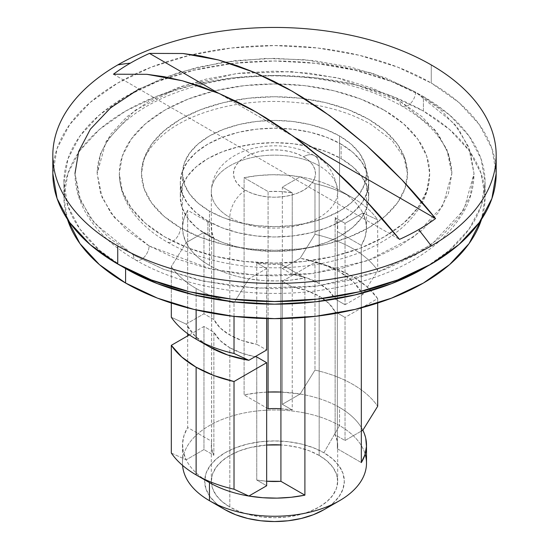 <?xml version="1.0" encoding="UTF-8"?>
<svg xmlns="http://www.w3.org/2000/svg" width="549" height="549" viewBox="0 0 549 549"><rect width="100%" height="100%" fill="white"/><g stroke="black" fill="none" stroke-linecap="round" stroke-linejoin="round"><path stroke-width="0.41" stroke-dasharray="2.75 2.06" d="M280.923 408.751A63.176 36.474 180 0 1 292.24 410.028L292.24 286.949A63.176 36.474 180 0 1 319.175 296.165A63.176 36.474 180 0 1 335.137 311.715L335.137 434.794A63.176 36.474 180 0 1 337.676 445.033A63.176 36.474 180 0 1 337.354 448.739L337.354 231.541A63.176 36.474 0 0 0 337.676 227.835A63.176 36.474 0 0 0 335.137 217.596L335.137 299.047A63.176 36.474 0 0 0 319.175 283.49L319.175 165.839A63.176 36.474 180 0 1 337.676 191.635A63.176 36.474 180 0 1 298.677 225.337A63.176 36.474 180 0 1 229.825 217.425A22.166 12.799 -60 0 1 245.499 190.277A41.01 23.676 180 0 1 245.499 156.794A41.01 23.676 180 0 1 303.501 156.794A22.166 12.799 -60 0 1 314.584 155.696A22.166 12.799 -60 0 1 319.175 165.839A63.176 36.474 0 0 0 254.311 157.069A63.176 36.474 0 0 0 211.893 186.735A63.176 36.474 0 0 0 229.825 217.425A63.176 36.474 180 0 1 211.324 191.635A63.176 36.474 180 0 1 250.323 157.934A63.176 36.474 180 0 1 319.175 165.839L319.175 283.49A63.176 36.474 0 0 0 292.24 274.274L292.24 192.829A63.176 36.474 0 0 0 268.077 191.546L268.077 318.592L268.077 191.546L244.099 177.704L244.099 394.903A91.999 53.116 180 0 1 268.077 392.048L257.852 392.796L244.099 394.903L244.099 177.704L268.077 191.546L280.264 191.512L292.24 192.829L282.337 187.113L282.337 268.557L292.24 274.274L292.24 192.829L282.337 187.113L300.152 176.826A91.999 53.116 180 0 1 339.55 190.277L339.55 135.98A91.999 53.116 180 0 1 366.499 173.532A91.999 53.116 180 0 1 309.705 222.606A91.999 53.116 180 0 1 209.45 211.091L209.45 265.393A91.999 53.116 0 0 0 248.848 278.844A91.999 53.116 0 0 0 304.901 277.966L304.901 317.377L304.901 277.966L291.148 280.072L276.991 280.93L262.786 280.518L248.848 278.844L266.663 268.557L256.76 262.841L256.76 344.292L266.663 350.008L256.76 344.292L256.76 262.841A63.176 36.474 0 0 0 280.923 264.124L280.923 318.592L280.923 264.124L304.901 277.966L280.923 264.124L268.736 264.158L256.76 262.841L266.663 268.557L266.663 318.564L266.663 268.557L248.848 278.844A91.999 53.116 180 0 1 209.45 265.393A91.999 53.116 180 0 1 186.152 242.644L203.96 232.357L213.863 238.074L213.863 319.525A63.176 36.474 0 0 0 229.825 335.075L229.825 217.425L229.825 335.075A63.176 36.474 0 0 0 256.76 344.292L242.287 340.661L229.825 335.075L220.149 327.883L213.863 319.525L203.96 313.808L203.96 232.357L203.96 313.808L186.152 324.095A91.999 53.116 0 0 0 209.45 346.844L195.314 336.317L186.152 324.095L171.315 317.274L186.152 324.095L203.96 313.808L213.863 319.525L213.863 238.074L203.96 232.357L186.152 242.644L171.315 266.594L171.315 303.055L171.315 266.594L186.152 242.644A91.999 53.116 0 0 0 209.45 265.393L209.45 211.091L198.011 203.041L189.508 193.859L184.272 183.894L182.501 173.532L184.272 163.17L189.508 153.212L198.011 144.023L209.45 135.98L223.388 129.372L239.295 124.465L256.555 121.439L274.5 120.423L292.445 121.439L309.705 124.465L325.612 129.372L339.55 135.98L350.989 144.023L359.492 153.212L364.728 163.17L366.499 173.532L364.728 183.894L359.492 193.859L350.989 203.041L339.55 211.091L325.612 217.699L309.705 222.606L292.445 225.625L274.5 226.648L256.555 225.625L239.295 222.606L223.388 217.699L209.45 211.091A91.999 53.116 180 0 1 182.501 173.532A91.999 53.116 180 0 1 239.295 124.465A91.999 53.116 180 0 1 339.55 135.98L339.55 190.277L352.877 197.969A110.836 63.993 0 0 0 314.982 183.647L300.152 176.826L314.982 183.647L314.982 234.327L300.152 258.277L282.337 268.557L282.337 187.113L300.152 176.826A91.999 53.116 0 0 0 244.099 177.704L257.852 175.598L272.009 174.74L286.214 175.152L300.152 176.826A91.999 53.116 0 0 1 339.55 190.277L339.55 190.277A91.999 53.116 180 0 1 362.848 213.026A91.999 53.116 0 0 0 339.55 190.277L352.877 197.969A110.836 63.993 180 0 1 377.685 219.847L377.685 270.527L362.848 294.477L345.04 304.757L335.137 299.047L335.137 217.596L345.04 223.313L345.04 304.757L345.04 223.313L362.848 213.026L377.685 219.847L377.685 270.527L362.848 294.477A91.999 53.116 0 0 0 300.152 258.277L314.982 234.327A110.836 63.993 180 0 1 377.685 270.527A110.836 63.993 0 0 0 314.982 234.327L314.982 183.647A110.836 63.993 180 0 1 352.877 197.969L339.55 190.277M366.499 463.136A91.999 53.116 0 0 0 339.55 425.578L323.876 452.726L332.564 458.834L339.014 465.806L342.988 473.368L344.326 481.233L342.988 489.097L339.014 496.66L332.564 503.632L323.876 509.74A69.826 40.317 0 0 0 323.876 452.726L339.55 425.578A91.999 53.116 180 0 1 365.154 454.085M268.077 408.751L244.099 394.903L268.077 408.751L280.264 408.71L292.24 410.028L282.337 404.311L300.152 394.024L314.982 370.081L300.152 394.024L280.923 392.048A91.999 53.116 180 0 1 300.152 394.024A91.999 53.116 180 0 1 339.55 407.475A91.999 53.116 180 0 1 362.848 430.224A91.999 53.116 0 0 0 339.55 407.475L339.55 425.578L339.55 407.475A91.999 53.116 0 0 0 300.152 394.024L282.337 404.311L282.337 281.232L292.24 286.949L282.337 281.232L282.337 404.311L292.24 410.028L292.24 286.949L306.713 290.579L319.175 296.165L319.175 455.444L319.175 296.165L328.851 303.357L335.137 311.715L335.137 434.794L345.04 440.511L345.04 317.432L335.137 311.715L345.04 317.432L361.331 308.023L345.04 317.432L345.04 440.511L335.137 434.794L337.415 441.705L337.354 448.739L361.331 462.587L337.354 448.739L337.354 231.541L361.331 245.382L337.354 231.541L337.415 224.507L335.137 217.596L345.04 223.313L362.848 213.026L365.744 221.069L366.464 229.276L364.975 237.442L361.331 245.382L361.331 307.838L361.331 245.382A91.999 53.116 0 0 0 366.499 227.835A91.999 53.116 0 0 0 362.848 213.026L377.685 219.847A110.836 63.993 0 0 0 352.877 197.969M496.179 173.532L491.918 148.566L479.304 124.554L458.82 102.43L431.253 83.036L431.253 64.933L431.253 83.036L397.654 67.122L359.334 55.291L317.747 48.01L274.5 45.553L231.253 48.01L189.666 55.291L151.346 67.122L117.747 83.036L90.18 102.43L69.696 124.554L57.082 148.566L52.821 173.532A221.679 127.986 0 0 1 189.666 55.291A221.679 127.986 0 0 1 431.253 83.036A221.679 127.986 0 0 1 495.623 164.487M149.102 245.931L211.639 269.271L258.071 275.481L312.429 273.553L367.83 260.597L414.138 236.653L442.885 205.662L451.841 173.532L446.9 149.534L434.527 129.406L399.898 101.133A11.083 6.403 120 0 0 402.149 106.183A11.083 6.403 120 0 0 410.707 103.274A11.083 6.403 120 0 0 415.572 92.088L454.531 123.896L468.455 146.535L474.013 173.532L463.932 209.677L431.596 244.538L379.496 271.481L317.171 286.056L256.012 288.225L203.782 281.239L163.156 269.113L133.428 254.983A11.083 6.403 120 0 0 135.678 260.034A11.083 6.403 120 0 0 144.229 257.117A11.083 6.403 120 0 0 149.102 245.931L175.975 258.668L206.637 268.132L239.899 273.958L274.5 275.921L309.101 273.958L342.363 268.132L373.025 258.668L399.898 245.931L421.955 230.415L438.342 212.717L448.437 193.509L451.841 173.532L448.437 153.562L438.342 134.354L421.955 116.649L399.898 101.133L373.025 88.403L342.363 78.939L309.101 73.113L274.5 71.144L239.899 73.113L206.637 78.939L175.975 88.403L149.102 101.133L127.045 116.649L110.658 134.354L100.563 153.562L97.159 173.532L100.563 193.509L110.658 212.717L127.045 230.415L149.102 245.931A11.083 6.403 -60 0 1 144.229 257.117A11.083 6.403 -60 0 1 135.678 260.034A11.083 6.403 -60 0 1 133.428 254.983L94.469 223.175L80.545 200.529L74.987 173.532L78.823 151.064L90.173 129.454L108.613 109.539L133.428 92.088L163.657 77.759L198.148 67.115L235.576 60.562L274.5 58.352L313.424 60.562L350.852 67.115L385.343 77.759L415.572 92.088A11.083 6.403 -60 0 1 410.707 103.274A11.083 6.403 -60 0 1 402.149 106.183A11.083 6.403 -60 0 1 399.898 101.133L337.361 77.793L290.929 71.59L236.571 73.518L181.17 86.474L134.862 110.418L106.115 141.409L97.159 173.532L102.1 197.53L114.473 217.658L149.102 245.931M180.449 227.835A133.009 76.791 0 0 0 317.013 246.295A133.009 76.791 0 0 0 406.301 183.853A133.009 76.791 0 0 0 368.551 119.236L348.395 109.683L325.399 102.588L300.447 98.216L274.5 96.741L248.553 98.216L223.601 102.588L200.605 109.683L180.449 119.236L163.911 130.875L151.62 144.147L144.051 158.551L141.491 173.532L144.051 188.513L151.62 202.924L163.911 216.196L180.449 227.835L200.605 237.381L223.601 244.483L248.553 248.848L274.5 250.323L300.447 248.848L325.399 244.483L348.395 237.381L368.551 227.835L385.089 216.196L397.38 202.924L404.949 188.513L407.509 173.532L404.949 158.551L397.38 144.147L385.089 130.875L368.551 119.236A133.009 76.791 0 0 0 231.987 100.769A133.009 76.791 0 0 0 142.699 163.218A133.009 76.791 0 0 0 180.449 227.835A11.083 6.403 -60 0 1 175.584 239.021A11.083 6.403 -60 0 1 167.026 241.931A11.083 6.403 120 0 0 175.584 239.021A11.083 6.403 120 0 0 180.449 227.835M384.225 110.184A155.175 89.59 180 0 1 428.268 185.569A155.175 89.59 180 0 1 324.095 258.428A155.175 89.59 180 0 1 164.775 236.887A155.175 89.59 180 0 1 120.732 161.502A155.175 89.59 180 0 1 224.905 88.643A155.175 89.59 180 0 1 384.225 110.184L403.522 123.758L417.864 139.247L426.69 156.053L429.675 173.532L426.69 191.011L417.864 207.817L403.522 223.306L384.225 236.887L360.714 248.024L333.881 256.308L304.77 261.399L274.5 263.122L244.23 261.399L215.119 256.308L188.286 248.024L164.775 236.887L145.478 223.306L131.136 207.817L122.31 191.011L119.325 173.532L122.31 156.053L131.136 139.247L145.478 123.758L164.775 110.184L188.286 99.046L215.119 90.763L244.23 85.665L274.5 83.942L304.77 85.665L333.881 90.763L360.714 99.046L384.225 110.184M196.123 288.472A110.836 63.993 180 0 1 171.315 266.594A110.836 63.993 0 0 0 196.123 288.472L196.123 309.917L196.123 288.472A110.836 63.993 0 0 0 234.018 302.794L248.848 278.844L234.018 302.794A110.836 63.993 180 0 1 196.123 288.472M171.315 453.021L186.152 459.842A91.999 53.116 0 0 0 209.45 482.592A91.999 53.116 180 0 1 186.152 459.842A91.999 53.116 180 0 1 182.501 445.033A91.999 53.116 180 0 1 187.669 427.486L187.669 335.885L187.669 427.486L211.646 441.327L211.646 224.129A63.176 36.474 0 0 0 211.324 227.835A63.176 36.474 0 0 0 213.863 238.074L211.585 231.163L211.646 224.129L187.669 210.281A91.999 53.116 0 0 0 182.501 227.835A91.999 53.116 0 0 0 186.152 242.644L183.256 234.601L182.536 226.394L184.025 218.228L187.669 210.281L187.669 333.675L187.669 210.281L211.646 224.129L211.585 448.361L213.863 455.279A63.176 36.474 180 0 1 211.324 445.033A63.176 36.474 180 0 1 211.646 441.327L187.669 427.486L184.025 435.426L182.536 443.592L183.256 451.8L186.152 459.842L171.315 453.021M319.175 455.444A63.176 36.474 0 0 0 280.923 444.951L286.825 445.459L298.677 447.538L309.602 450.907L319.175 455.444L327.032 460.968L332.872 467.274L336.462 474.116L337.676 481.233A63.176 36.474 0 0 0 319.175 455.444M266.663 445.04A63.176 36.474 0 0 0 211.324 481.233A63.176 36.474 0 0 0 229.825 507.029L229.825 347.743A63.176 36.474 180 0 1 213.863 332.193L213.863 455.279L203.96 449.562L203.96 326.477L213.863 332.193L220.149 340.552L229.825 347.743L229.825 507.029A63.176 36.474 0 0 0 298.677 514.935A63.176 36.474 0 0 0 337.676 481.233L336.462 488.349L332.872 495.191L327.032 501.498L319.175 507.029L309.602 511.565L298.677 514.935L286.825 517.007L274.5 517.714L262.175 517.007L250.323 514.935L239.398 511.565L229.825 507.029L221.968 501.498L216.128 495.191L212.538 488.349L211.324 481.233L212.538 474.116L216.128 467.274L221.968 460.968L229.825 455.444L239.398 450.907L250.323 447.538L266.663 445.04M234.018 316.382L234.018 302.794L234.018 316.382M255.12 356.672A63.176 36.474 180 0 1 229.825 347.743L242.287 353.336L255.12 356.672M256.76 480.046L256.76 356.96L256.76 480.046L266.663 485.762L256.76 480.046L266.663 481.226A63.176 36.474 180 0 1 256.76 480.046M314.982 370.081A110.836 63.993 180 0 1 377.685 406.281A110.836 63.993 0 0 0 314.982 370.081L314.982 262.381A110.836 63.993 180 0 1 377.685 298.581L377.685 303.055L377.685 298.581L361.928 307.68L377.685 298.581L367.233 286.907L352.877 276.703L335.206 268.413L314.982 262.381L314.982 370.081M189.391 334.89L203.96 326.477L213.863 332.193L213.863 455.279L203.96 449.562L186.152 459.842L203.96 449.562L203.96 326.477L189.391 334.89M282.337 281.232L314.982 262.381L282.337 281.232M139.021 88.979L178.281 72.626L221.652 62.462L265.201 58.475L305.772 59.772L371.515 72.887L415.572 92.088L440.387 109.539L458.827 129.454L470.177 151.064L474.013 173.532L470.177 196.007L458.827 217.617L440.387 237.532L415.572 254.983L385.343 269.305L350.852 279.956L313.424 286.509L274.5 288.719L235.576 286.509L198.148 279.956L163.657 269.305L133.428 254.983L108.613 237.532L90.173 217.617L78.823 196.007L74.987 173.532C75.041 186.365 78.239 198.745 84.587 210.679C95.142 230.024 112.181 246.487 135.72 260.054C188.163 290.915 270.204 301.545 339.591 286.949C401.326 273.718 443.132 247.922 464.989 209.56C470.96 197.963 473.965 185.953 474.013 173.532M245.499 190.277L251.717 193.221L258.805 195.41L266.498 196.755L274.5 197.215L282.502 196.755L290.195 195.41L297.284 193.221L303.501 190.277L308.6 186.687L312.388 182.597L314.721 178.151L315.51 173.532L314.721 168.914L312.388 164.474L308.6 160.383L303.501 156.794L297.284 153.85L290.195 151.661L282.502 150.309L274.5 149.856L266.498 150.309L258.805 151.661L251.717 153.85L245.499 156.794L240.4 160.383L236.612 164.474L234.279 168.914L233.49 173.532L234.279 178.151L236.612 182.597L240.4 186.687L245.499 190.277A22.166 12.799 120 0 0 229.825 217.425A63.176 36.474 0 0 0 294.689 226.195A63.176 36.474 0 0 0 337.107 196.535A63.176 36.474 0 0 0 319.175 165.839A22.166 12.799 120 0 0 314.584 155.696A22.166 12.799 120 0 0 303.501 156.794A41.01 23.676 180 0 1 303.501 190.277A41.01 23.676 180 0 1 245.499 190.277M323.876 452.726L313.294 447.716L301.223 443.99L288.122 441.691L274.5 440.922L260.878 441.691L247.777 443.99L235.706 447.716L225.124 452.726L216.436 458.834L209.986 465.806L206.012 473.368L204.674 481.233L206.012 489.097L209.986 496.66L216.436 503.632L225.124 509.74A69.826 40.317 0 0 1 225.124 452.726A69.826 40.317 0 0 1 323.876 452.726M345.04 440.511L361.331 431.102L345.04 440.511M362.848 430.224L365.744 438.267M339.55 425.578A91.999 53.116 0 0 0 239.295 414.063A91.999 53.116 0 0 0 182.501 463.136A91.999 53.116 0 0 0 182.591 465.415A91.999 53.116 180 0 1 237.477 414.509A91.999 53.116 180 0 1 339.55 425.578M345.04 304.757L362.848 294.477L353.686 282.255L339.55 271.728L321.323 263.568L300.152 258.277L282.337 268.557L292.24 274.274L306.713 277.904L319.175 283.49L328.851 290.689L335.137 299.047L345.04 304.757M113.444 74.211L399.507 239.371L113.444 74.211M294.566 137.154L218.385 93.172L294.566 137.154M207.879 221.048A94.215 54.392 180 0 1 180.285 182.584A94.215 54.392 180 0 1 238.444 132.33A94.215 54.392 180 0 1 341.121 144.119L341.121 158.599A94.215 54.392 0 0 0 238.444 146.809A94.215 54.392 0 0 0 180.285 197.064A94.215 54.392 0 0 0 207.879 235.528L207.879 221.048L196.165 212.806L187.456 203.398L182.096 193.193L180.285 182.584L182.096 171.974L187.456 161.77L196.165 152.368L207.879 144.119L222.16 137.36L238.444 132.33L256.122 129.235L274.5 128.192L292.878 129.235L310.556 132.33L326.84 137.36L341.121 144.119L352.835 152.368L361.544 161.77L366.904 171.974L368.715 182.584L366.904 193.193L361.544 203.398L352.835 212.806L341.121 221.048L326.84 227.814L310.556 232.838L292.878 235.933L274.5 236.976L256.122 235.933L238.444 232.838L222.16 227.814L207.879 221.048L207.879 235.528L196.165 227.286L187.456 217.878L182.096 207.673L180.285 197.064L182.096 186.454L187.456 176.25L196.165 166.848L207.879 158.599L222.16 151.84L238.444 146.809L256.122 143.714L274.5 142.671L292.878 143.714L310.556 146.809L326.84 151.84L341.121 158.599L352.835 166.848L361.544 176.25L366.904 186.454L368.715 197.064L366.904 207.673L361.544 217.878L352.835 227.286L341.121 235.528L326.84 242.294L310.556 247.318L292.878 250.413L274.5 251.456L256.122 250.413L238.444 247.318L222.16 242.294L207.879 235.528A94.215 54.392 0 0 0 310.556 247.318A94.215 54.392 0 0 0 368.715 197.064A94.215 54.392 0 0 0 341.121 158.599L341.121 144.119A94.215 54.392 180 0 1 368.715 182.584A94.215 54.392 180 0 1 310.556 232.838A94.215 54.392 180 0 1 207.879 221.048M63.904 197.064A210.596 121.583 0 0 1 193.907 84.731A210.596 121.583 0 0 1 423.409 111.09L449.604 129.516L469.066 150.536L481.048 173.347L485.096 197.064L481.562 219.236A210.596 121.583 0 0 0 485.096 197.064A210.596 121.583 0 0 0 423.409 111.09L423.409 96.61A210.596 121.583 180 0 1 485.096 182.584A210.596 121.583 180 0 1 427.225 266.299L449.604 250.131L469.066 229.111L481.048 206.307L485.096 182.584L481.048 158.867L469.066 136.056L449.604 115.036L423.409 96.61L391.499 81.492L355.093 70.251L315.586 63.334L274.5 61.001L233.414 63.334L193.907 70.251L157.501 81.492L125.591 96.61L99.396 115.036L79.934 136.056L67.952 158.867L63.904 182.584L67.952 206.307L79.934 229.111L99.396 250.131L121.768 266.292A210.596 121.583 180 0 1 63.904 182.584A210.596 121.583 180 0 1 193.907 70.251A210.596 121.583 180 0 1 423.409 96.61L423.409 111.09L391.499 95.972L355.093 84.731L315.586 77.814L274.5 75.481L233.414 77.814L193.907 84.731L157.501 95.972L125.591 111.09L99.396 129.516L79.934 150.536L67.952 173.347L63.904 197.064L67.438 219.236A210.596 121.583 0 0 1 63.904 197.064L63.904 182.584M337.676 227.835L337.676 191.635C335.357 173.896 327.657 161.914 314.584 155.696C296.083 145.835 275.694 143.358 253.412 148.257C242.136 150.934 232.604 155.744 224.802 162.689C216.141 170.602 211.646 180.25 211.324 191.635L211.324 227.835M366.499 173.532L366.499 227.835M451.841 173.532C451.854 165.729 450.07 157.927 446.481 150.117C439.001 133.853 424.233 119.215 402.197 106.211C366.499 86.166 323.272 76.043 272.503 75.837C251.092 75.995 230.395 78.233 210.404 82.57C180.978 89.096 156.341 99.136 136.495 112.703C110.171 131.616 97.056 151.895 97.159 173.532M407.509 173.532L404.03 157.57L391.814 140.146L370.843 124.307C344.161 109.306 311.702 101.682 273.464 101.428C257.104 101.517 241.299 103.212 226.044 106.52C203.823 111.454 185.294 119.003 170.444 129.166C150.92 143.316 141.271 158.105 141.491 173.532M429.675 173.532C429.627 183.956 427.005 193.969 421.804 203.583C413.946 217.788 401.696 229.962 385.041 240.105C367.851 250.529 347.764 258.099 324.795 262.82C271.11 274.095 207.797 265.901 167.068 241.958C148.704 231.39 135.335 218.454 126.97 203.164C121.919 193.673 119.373 183.798 119.325 173.532M196.123 339.152L209.45 346.844M196.123 474.899L209.45 482.592M211.324 481.233L211.324 445.033M337.676 481.233L337.676 445.033M182.501 173.532L182.501 227.835M182.501 445.033L182.501 463.136M209.45 500.688L225.124 509.74M180.285 182.584L180.285 197.064M485.096 197.064L485.096 182.584M368.715 182.584L368.715 197.064"/><path stroke-width="0.82" d="M365.154 454.085A91.999 53.116 180 0 1 339.55 500.688A91.999 53.116 180 0 1 209.45 500.695L225.124 509.74A69.826 40.317 0 0 0 323.876 509.74L313.294 514.756L301.223 518.482L288.122 520.775L274.5 521.55L260.878 520.775L247.777 518.482L235.706 514.756L225.124 509.74L209.45 500.695A91.999 53.116 0 0 0 309.705 512.203A91.999 53.116 0 0 0 366.499 463.136L366.499 445.033A91.999 53.116 180 0 1 361.331 462.587L361.331 307.838L361.331 462.587L364.975 454.647L366.464 446.474L365.744 438.267M209.45 482.592L209.45 500.695L209.45 482.592L196.123 474.899L196.123 367.206A110.836 63.993 180 0 1 171.315 345.328L171.315 453.021A110.836 63.993 0 0 0 196.123 474.899L196.123 474.899A110.836 63.993 180 0 1 171.315 453.021L171.315 345.328L189.391 334.89L171.315 345.328L181.767 357.008L196.123 367.206L196.123 474.899L209.45 482.592A91.999 53.116 0 0 0 248.848 496.042A91.999 53.116 180 0 1 209.45 482.592M304.901 495.164A91.999 53.116 180 0 1 248.848 496.042L234.018 489.221A110.836 63.993 180 0 1 196.123 474.899A110.836 63.993 0 0 0 234.018 489.221L234.018 381.528A110.836 63.993 180 0 1 196.123 367.206L213.794 375.495L234.018 381.528L266.663 362.676L234.018 381.528L234.018 489.221L248.848 496.042L266.663 485.762L266.663 362.676L256.76 356.96A63.176 36.474 180 0 1 255.12 356.672L256.76 356.96L266.663 362.676L266.663 485.762L248.848 496.042L262.786 497.717L276.991 498.128L291.148 497.27L304.901 495.164L280.923 481.322A63.176 36.474 180 0 1 266.663 481.226L280.923 481.322L304.901 495.164L304.901 317.377L304.901 495.164M362.848 430.224L361.331 431.102L362.848 430.224L377.685 406.281L377.685 303.055L377.685 406.281L362.848 430.224A91.999 53.116 180 0 1 366.499 445.033M52.821 155.436A221.679 127.986 180 0 1 117.747 64.933A221.679 127.986 0 0 0 117.747 245.931A221.679 127.986 180 0 1 52.821 155.436L52.821 173.532L57.082 198.505L69.696 222.51L90.18 244.641L117.747 264.035L117.747 245.931A221.679 127.986 0 0 0 431.253 245.931A402.712 232.508 -120 0 0 418.661 229.612A203.878 117.706 180 0 1 399.507 239.371C387.141 224.081 375.962 211.207 365.977 200.762L348.464 182.975L330.553 166.313L303.103 143.57L284.533 130.003L265.84 117.788L251.792 109.539L237.751 102.107L219.113 93.481L200.632 86.358L182.398 80.778L164.487 76.757L146.967 74.321L113.444 74.211A203.878 117.706 180 0 1 130.339 63.156A203.878 117.706 180 0 1 149.493 53.397L183.023 53.507L200.536 55.943L218.447 59.965L236.688 65.544L255.161 72.667L273.807 81.293L287.841 88.725L301.895 96.974L320.582 109.189L339.152 122.756L366.602 145.499L384.513 162.161L402.033 179.948C412.024 190.393 423.197 203.26 435.556 218.557A203.878 117.706 180 0 1 418.661 229.612A402.712 232.508 60 0 1 431.253 245.931A221.679 127.986 0 0 0 431.253 64.933A221.679 127.986 0 0 0 117.747 64.933A402.712 232.508 60 0 1 130.339 63.156A402.712 232.508 -120 0 0 117.747 64.933A221.679 127.986 180 0 1 431.253 64.933A221.679 127.986 180 0 1 496.179 155.436A221.679 127.986 180 0 1 431.253 245.931A221.679 127.986 180 0 1 117.747 245.931L117.747 264.035A221.679 127.986 0 0 0 359.334 291.78A221.679 127.986 0 0 0 496.179 173.532A221.679 127.986 0 0 0 495.623 164.487M171.315 303.055L171.315 317.274A110.836 63.993 0 0 0 196.123 339.152L196.123 309.917L196.123 339.152A110.836 63.993 180 0 1 171.315 317.274L171.315 303.055M209.45 346.844L196.123 339.152L209.45 346.844A91.999 53.116 0 0 0 248.848 360.295L234.018 353.474L234.018 316.382L234.018 353.474A110.836 63.993 180 0 1 196.123 339.152A110.836 63.993 0 0 0 234.018 353.474L248.848 360.295L266.663 350.008L266.663 318.564L266.663 350.008L248.848 360.295L227.677 355.004L209.45 346.844M280.923 444.951A63.176 36.474 0 0 0 266.663 445.04L280.923 444.951M268.077 408.751L268.077 318.592L268.077 408.751A63.176 36.474 180 0 1 280.923 408.751M280.923 318.592L280.923 481.322L280.923 318.592M361.928 307.68L361.331 308.023L361.928 307.68M74.987 173.532L78.651 151.572L90.4 129.139L110.733 107.741L139.021 88.979M52.821 173.532A221.679 127.986 0 0 0 117.747 264.035L151.346 279.949L189.666 291.78L231.253 299.061L274.5 301.518L317.747 299.061L359.334 291.78L397.654 279.949L431.253 264.035L458.82 244.641L479.304 222.51L491.918 198.505L496.179 173.532L496.179 155.436M268.077 392.048A91.999 53.116 180 0 1 280.923 392.048L268.077 392.048M187.669 335.885L187.669 333.675L187.669 335.885M182.591 465.415A91.999 53.116 0 0 0 209.45 500.695A91.999 53.116 180 0 1 209.45 500.688A91.999 53.116 180 0 1 182.591 465.415M399.507 239.371L365.977 200.762L330.553 166.313L293.839 136.619L256.472 112.202L219.113 93.481L182.398 80.778L146.967 74.321L113.444 74.211A203.878 117.706 180 0 1 130.339 63.156A203.878 117.706 180 0 1 149.493 53.397L183.023 53.507L218.447 59.965L255.161 72.667L292.528 91.388L329.887 115.805L366.602 145.499L402.033 179.948L435.556 218.557L294.566 137.154L435.556 218.557A203.878 117.706 180 0 1 418.661 229.612A203.878 117.706 180 0 1 399.507 239.371M218.385 93.172L149.493 53.397L218.385 93.172M125.591 283.037A210.596 121.583 0 0 0 336.935 313.184A210.596 121.583 0 0 0 481.562 219.236L469.066 243.591L449.604 264.611L423.409 283.037L391.499 298.162L355.093 309.396L315.586 316.313L274.5 318.653L233.414 316.313L193.907 309.396L157.501 298.162L125.591 283.037L125.591 268.557L125.591 283.037L99.396 264.611L79.934 243.591L67.438 219.236A210.596 121.583 0 0 0 125.591 283.037M427.225 266.299A210.596 121.583 180 0 1 125.591 268.557L157.501 283.682L193.907 294.916L233.414 301.833L274.5 304.167L315.586 301.833L355.093 294.916L391.499 283.682L423.409 268.557L427.232 266.292M121.768 266.292L125.591 268.557A210.596 121.583 180 0 1 121.775 266.299M339.55 500.688L323.876 509.74"/></g></svg>
